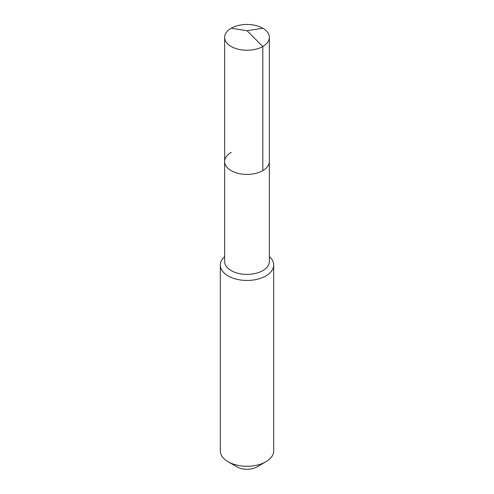 <?xml version="1.0" encoding="UTF-8"?>
<svg xmlns="http://www.w3.org/2000/svg" width="494" height="494" viewBox="0 0 494 494"><rect width="100%" height="100%" fill="white"/><g stroke="black" fill="none" stroke-linecap="round" stroke-linejoin="round"><path stroke-width="0.74" d="M224.64 161.501L224.64 37.359A22.36 12.906 180 0 0 238.441 49.283A22.36 12.906 180 0 0 262.808 46.485L247 30.714L262.808 46.485A22.36 12.906 0 0 0 269.36 37.359L269.36 261.493A22.36 12.906 0 0 1 262.808 270.619A22.36 12.906 180 0 1 238.441 273.417A22.36 12.906 180 0 1 224.64 261.493L224.64 161.501A22.36 12.906 180 0 0 238.441 173.425A22.36 12.906 180 0 0 262.808 170.628A22.36 12.906 0 0 0 269.36 161.501A22.36 12.906 0 0 1 262.808 170.628L262.808 46.485L262.808 170.628A22.36 12.906 180 0 1 238.441 173.425A22.36 12.906 180 0 1 224.64 161.501A22.36 12.906 180 0 1 231.192 152.368M273.695 265.037L273.695 450.855A26.695 15.413 0 0 1 265.877 461.754L256.911 466.929L265.877 461.754A26.695 15.413 180 0 1 228.123 461.754A26.695 15.413 180 0 1 220.305 450.855L220.305 265.037A26.695 15.413 180 0 0 236.787 279.277A26.695 15.413 180 0 0 265.877 275.93A26.695 15.413 0 0 0 273.695 265.037A26.695 15.413 0 0 0 269.36 256.614M220.305 265.037A26.695 15.413 180 0 1 224.64 256.614M256.911 466.929A14.017 8.089 180 0 1 237.089 466.929L228.123 461.754M269.36 37.359A22.36 12.906 0 0 0 255.559 25.435A22.36 12.906 0 0 0 231.192 28.232A22.36 12.906 180 0 0 224.64 37.359M262.808 28.232L247 30.714L231.192 28.232"/></g></svg>
